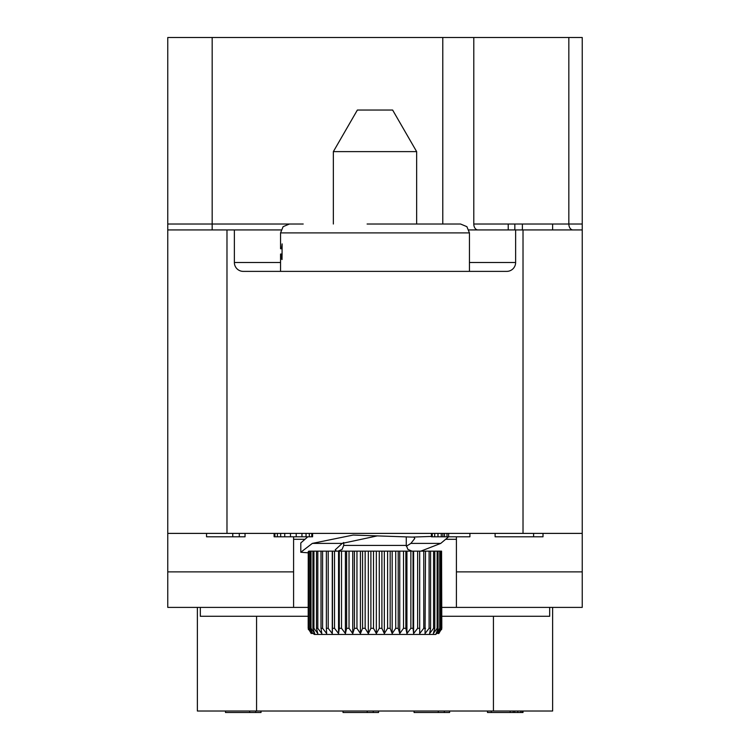 <?xml version="1.0" encoding="UTF-8"?>
<svg xmlns="http://www.w3.org/2000/svg" width="750" height="750" viewBox="0 0 750 750"><rect width="100%" height="100%" fill="white"/><g stroke="black" fill="none" stroke-linecap="round" stroke-linejoin="round"><path stroke-width="1.12" d="M552.628 607.397L552.628 711.019L197.372 711.019L197.372 607.397M582.234 533.391L167.766 533.391L167.766 37.5L582.234 37.5L582.234 607.397L441.806 607.397M167.766 533.391L167.766 607.397L200.325 607.397L200.325 616.284L308.194 616.284M468.938 229.931L582.234 229.931L582.234 224.016L568.837 224.016A5.925 4.134 -90 0 0 572.972 229.931M281.062 229.931L167.766 229.931L167.766 224.016L212.175 224.016L212.175 229.931M234.375 229.931L234.375 262.5A8.878 8.878 0 0 0 243.253 271.378L506.747 271.378A8.878 8.878 0 0 0 515.625 262.5L515.625 229.931M582.234 571.875L456.412 571.875M549.675 607.397L549.675 616.284L441.806 616.284M308.194 607.397L200.325 607.397M167.766 571.875L293.588 571.875M293.588 607.397L293.588 536.794M456.412 607.397L456.412 539.306L445.875 539.306M456.412 536.794L456.412 539.306M533.597 533.391L533.597 536.794L495.113 536.794L495.113 533.391M543.009 533.391L543.009 536.794L533.597 536.794M448.622 533.391L448.622 536.794L431.428 536.794L431.428 533.391M469.913 533.391L469.913 536.794L448.622 536.794M432.244 533.391L432.244 536.794M434.7 533.391L434.7 536.794M437.981 533.391L437.981 536.794M441.253 533.391L441.253 536.794M442.894 533.391L442.894 536.794M444.525 533.391L444.525 536.794M446.991 533.391L446.991 536.794M274.106 533.391L274.106 536.794L274.922 536.794L274.922 533.391M277.378 533.391L277.378 536.794L274.922 536.794M280.659 533.391L280.659 536.794L277.378 536.794M284.747 533.391L284.747 536.794L280.659 536.794M290.484 533.391L290.484 536.794L284.747 536.794M296.212 533.391L296.212 536.794L290.484 536.794M301.95 533.391L301.95 536.794L296.212 536.794M306.038 533.391L306.038 536.794L301.95 536.794M309.319 533.391L309.319 536.794L306.038 536.794M311.775 533.391L311.775 536.794L309.319 536.794M312.591 533.391L312.591 536.794L311.775 536.794M206.55 533.391L206.55 536.794L232.753 536.794L232.753 533.391M239.297 533.391L239.297 536.794L232.753 536.794M245.034 533.391L245.034 536.794L239.297 536.794M442.781 37.5L442.781 224.016L420.891 224.016L460.556 224.016L367.106 224.016M420.891 224.016L377.625 224.016M469.444 271.378L469.444 232.894L280.556 232.894L280.556 248.784L281.634 248.053L282.122 243.881L282.028 259.537M281.709 259.181L281.625 254.822L280.556 254.044L281.475 254.044M282.122 254.044L281.297 254.044M282.122 248.784L281.297 248.784M308.194 552.825L300.797 552.253L300.797 542.953L307.819 536.794M300.797 552.253L312.338 543.394L342.206 543.394L377.391 535.866M431.428 536.428L412.106 537.094L353.166 535.059L312.338 543.394M413.841 537.094L414.778 538.472L410.887 543.394L440.756 543.394L448.603 536.794M440.756 543.394L420.825 551.147M410.887 543.394L406.341 546.253M343.031 542.888L343.725 542.934M336.412 551.147L335.222 549.816L342.206 543.394M441.562 551.147L441.806 628.322L438.806 633.544L441.562 628.322L441.562 551.147L308.738 551.147L308.738 628.322L311.363 633.544L308.25 628.322L308.25 551.616L308.194 628.322L311.194 633.544M308.738 551.541L308.25 551.616M410.869 551.147L410.869 628.322L406.931 633.544L405.872 628.322L403.519 628.322L399.75 633.544L398.203 628.322L395.728 628.322L392.175 633.544L390.169 628.322L387.6 628.322L384.328 633.544L381.9 628.322L379.284 628.322L376.341 633.544L373.509 628.322L370.894 628.322L368.325 633.544L365.156 628.322L362.569 628.322L360.422 633.544L356.953 628.322L354.441 628.322L352.744 633.544L349.031 628.322L346.631 628.322L345.413 633.544L341.522 628.322L339.281 628.322L338.559 633.544L334.537 628.322L332.484 628.322L332.269 633.544L328.2 628.322L326.363 628.322L326.663 633.544L322.594 628.322L321.009 628.322L321.816 633.544L317.812 628.322L316.5 628.322L317.803 633.544L313.941 628.322L312.919 628.322L314.691 633.544L311.025 628.322L310.312 628.322L312.534 633.544L309.113 628.322L309.113 551.147M310.312 628.322L310.312 551.147M311.025 628.322L311.025 551.147M312.919 628.322L312.919 551.147M313.941 628.322L313.941 551.147M316.5 628.322L316.5 551.147M317.812 628.322L317.812 551.147M321.009 628.322L321.009 551.147M322.594 628.322L322.594 551.147M326.363 628.322L326.363 551.147M328.2 628.322L328.2 551.147M332.269 633.544L332.269 551.147M332.484 628.322L332.484 551.147M334.537 628.322L334.537 551.147M338.559 633.544L338.559 551.147M339.281 628.322L339.281 551.147M341.522 628.322L341.522 551.147M345.413 633.544L345.413 551.147M346.631 628.322L346.631 551.147M349.031 628.322L349.031 551.147M352.744 633.544L352.744 551.147M354.441 628.322L354.441 551.147M356.953 628.322L356.953 551.147M360.422 633.544L360.422 551.147M362.569 628.322L362.569 551.147M365.156 628.322L365.156 551.147M368.325 633.544L368.325 551.147M370.894 628.322L370.894 551.147M373.509 628.322L373.509 551.147M376.341 633.544L376.341 551.147M379.284 628.322L379.284 551.147M381.9 628.322L381.9 551.147M384.328 633.544L384.328 551.147M387.6 628.322L387.6 551.147M390.169 628.322L390.169 551.147M392.175 633.544L392.175 551.147M395.728 628.322L395.728 551.147M398.203 628.322L398.203 551.147M399.75 633.544L399.75 551.147M403.519 628.322L403.519 551.147M405.872 628.322L405.872 551.147M406.931 633.544L406.931 551.147M417.647 551.147L417.647 628.322L413.606 633.544L413.053 628.322L413.053 551.147M413.606 633.544L413.606 551.147M423.759 551.147L423.759 628.322L419.681 633.544L419.634 551.147M419.681 633.544L419.681 551.147M429.094 551.147L429.094 628.322L425.044 633.544L425.512 551.147M433.584 551.147L433.584 628.322L429.619 633.544L430.594 628.322L430.594 551.147M437.147 551.147L437.147 628.322L433.341 633.544L434.803 628.322L434.803 551.147M439.725 551.147L439.725 628.322L436.134 633.544L438.056 628.322L438.056 551.147M441.291 551.147L441.291 628.322L437.963 633.544L440.325 628.322L440.325 551.147M441.713 629.391L435.694 634.434L314.306 634.434L415.463 634.434M333.356 224.016L333.356 151.622L416.644 151.622L416.644 224.016M416.644 151.622L392.625 110.034L357.375 110.034L333.356 151.622M552.628 229.931L552.628 224.016L522.394 224.016L522.394 229.931M514.837 229.931L514.837 224.016L522.394 224.016M508.228 229.931L508.228 224.016L514.837 224.016M225.497 711.019L225.497 712.5L249.684 712.5L249.684 711.019M255.731 711.019L255.731 712.5L249.684 712.5M261.019 711.019L261.019 712.5L255.731 712.5M343.022 711.019L343.022 712.5L367.219 712.5L367.219 711.019M373.266 711.019L373.266 712.5L367.219 712.5M378.553 711.019L378.553 712.5L373.266 712.5M414.075 711.019L414.075 712.5L438.263 712.5L438.263 711.019M444.319 711.019L444.319 712.5L438.263 712.5M449.606 711.019L449.606 712.5L444.319 712.5M491.278 711.019L491.278 712.5L487.5 712.5L487.5 711.019M510.178 711.019L510.178 712.5L491.278 712.5M513.197 711.019L513.197 712.5L510.178 712.5M514.716 711.019L514.716 712.5L513.197 712.5M517.734 711.019L517.734 712.5L514.716 712.5M520.763 711.019L520.763 712.5L517.734 712.5M522.272 711.019L522.272 712.5L520.763 712.5M523.022 711.019L523.022 712.5L522.272 712.5M493.425 616.284L493.425 711.019M256.575 616.284L256.575 711.019M568.837 37.5L568.837 224.016L552.628 224.016M508.228 224.016L473.794 224.016A5.925 4.134 -90 0 0 477.928 229.931M473.794 37.5L473.794 224.016M303.206 224.016L212.175 224.016L212.175 37.5M226.978 533.391L226.978 229.931M523.022 229.931L523.022 533.391M234.375 262.5L280.556 262.5M469.444 262.5L515.625 262.5M304.462 539.306L293.588 539.306M282.122 248.053L281.634 248.053M282.122 254.822L281.625 254.822M410.869 628.322L413.053 628.322M417.647 628.322L419.634 628.322M423.759 628.322L425.512 628.322M429.094 628.322L430.594 628.322M433.584 628.322L434.803 628.322M437.147 628.322L438.056 628.322M439.725 628.322L440.325 628.322M337.997 551.147L342.075 549.441L343.725 545.419L406.275 545.419L407.925 549.441L412.003 551.147M280.556 232.894L283.116 226.659L289.444 224.016M280.556 271.378L280.556 254.044M469.444 232.894L466.884 226.659L460.556 224.016M308.287 629.391L314.306 634.434M343.725 545.419L343.725 542.503M406.275 545.419L406.275 537.047"/></g></svg>
